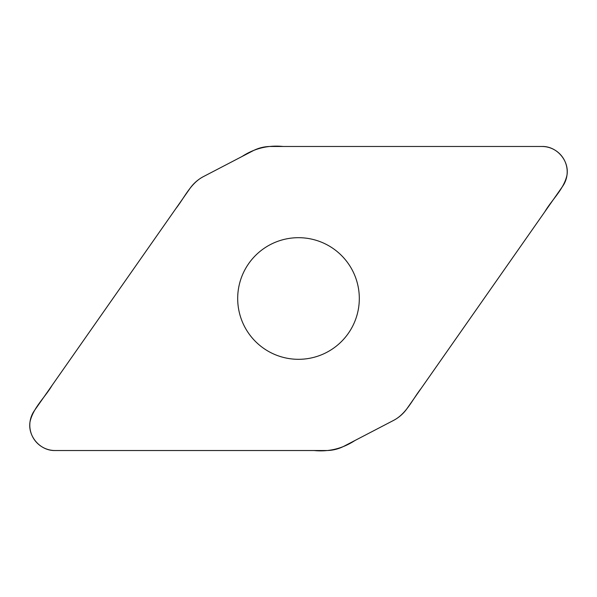<?xml version="1.0" encoding="UTF-8"?>
<svg xmlns="http://www.w3.org/2000/svg" width="597" height="597" viewBox="0 0 597 597"><rect width="100%" height="100%" fill="white"/><g stroke="black" fill="none" stroke-linecap="round" stroke-linejoin="round"><path stroke-width="0.9" d="M541.867 146.474L270.672 146.474A38.305 38.305 0 0 0 252.986 150.802L203.622 176.503A38.305 38.305 0 0 0 189.928 188.503L34.38 410.654A25.343 25.343 0 0 0 55.133 450.526L326.328 450.526A38.305 38.305 0 0 0 344.014 446.198L393.378 420.504A38.305 38.305 0 0 0 407.072 408.497L562.62 186.346A25.343 25.343 0 0 0 541.867 146.474M298.5 237.688A60.812 60.812 0 0 0 237.688 298.5A60.812 60.812 0 0 0 298.5 359.312A60.812 60.812 0 0 0 359.312 298.5A60.812 60.812 0 0 0 298.5 237.688M55.133 450.526C40.357 450.981 27.626 436.459 30.014 421.87C33.148 407.684 44.976 397.527 52.148 385.274L175.839 208.622C184.622 197.517 190.533 183.07 203.786 176.413L242.039 156.496C254.546 148.34 268.225 144.996 283.082 146.474L541.867 146.474C556.643 146.019 569.374 160.541 566.986 175.13C563.852 189.316 552.024 199.473 544.852 211.726L421.161 388.378C412.378 399.483 406.467 413.93 393.214 420.587L354.961 440.504C342.454 448.66 328.775 452.004 313.918 450.526L55.133 450.526"/></g></svg>
